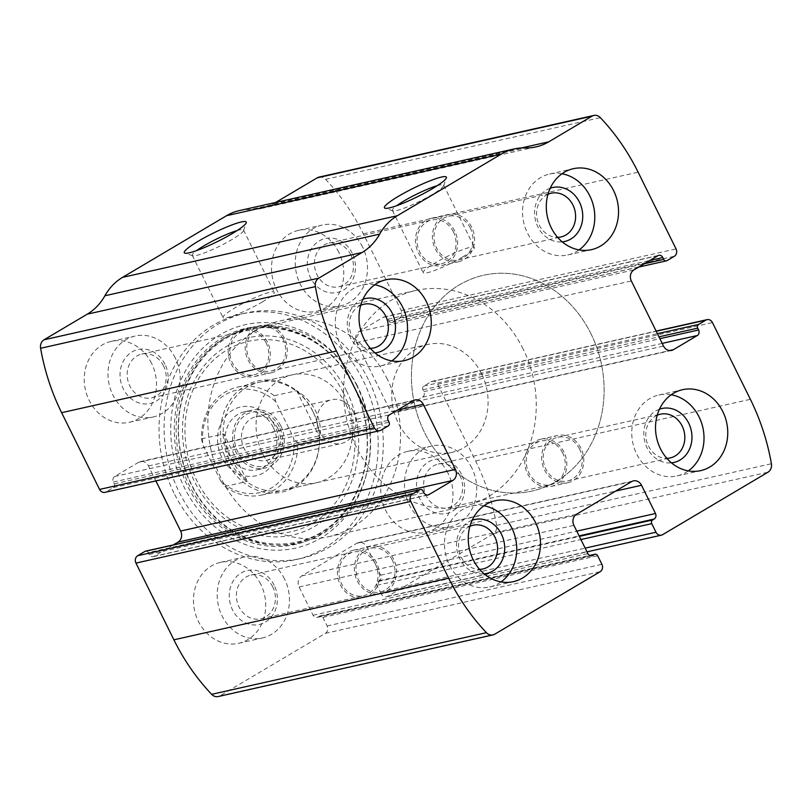 <?xml version="1.0" encoding="UTF-8"?>
<svg xmlns="http://www.w3.org/2000/svg" width="812" height="812" viewBox="0 0 812 812"><rect width="100%" height="100%" fill="white"/><g stroke="black" fill="none" stroke-linecap="round" stroke-linejoin="round"><path stroke-width="0.61" stroke-dasharray="4.06 3.04" d="M319.035 177.107A8.293 7.166 -102.6 0 1 325.582 179.32A207.354 179.208 -102.6 0 1 363.329 233.826L401.26 310.56A5.532 4.781 -102.6 0 1 399.524 317.939L392.237 322.252A2.761 2.385 -102.6 0 1 388.948 321.034L388.034 319.197A4.151 3.583 -102.6 0 0 384.005 316.995A4.151 3.583 -102.6 0 0 383.091 317.36L359.168 331.55A8.293 7.166 -102.6 0 0 356.57 342.613L388.725 407.685A8.293 7.166 -102.6 0 0 396.784 412.07A8.293 7.166 -102.6 0 0 398.611 411.349L422.534 397.159A4.151 3.583 -102.6 0 0 423.834 391.628L422.93 389.79A2.761 2.385 -102.6 0 1 423.793 386.096L431.07 381.782A5.532 4.781 -102.6 0 1 432.288 381.295A5.532 4.781 -102.6 0 1 437.668 384.228L475.588 460.952A207.354 179.208 -102.6 0 1 496.619 525.384A8.293 7.166 -102.6 0 1 493.178 533.87L387.801 596.343A5.532 4.781 -102.6 0 1 386.583 596.82A5.532 4.781 -102.6 0 1 381.214 593.897L585.158 548.141M381.214 593.897L376.961 585.3A2.761 2.385 -102.6 0 1 377.834 581.615L379.397 580.692A4.151 3.583 -102.6 0 0 380.696 575.15L366.74 546.912A8.293 7.166 -102.6 0 0 358.681 542.528A8.293 7.166 -102.6 0 0 356.854 543.248L301.719 575.941A8.293 7.166 -102.6 0 0 299.11 587.005L313.067 615.242A4.151 3.583 -102.6 0 0 317.096 617.445A4.151 3.583 -102.6 0 0 318.01 617.079L319.573 616.156A2.761 2.385 -102.6 0 1 322.871 617.374L327.114 625.971A5.532 4.781 -102.6 0 1 325.379 633.35L220.011 695.813A8.293 7.166 -102.6 0 1 218.184 696.544M239.347 210.602A58.058 50.182 -102.6 0 1 250.289 209.567L525.07 147.926M275.684 202.452L273.999 203.457A58.058 50.182 -102.6 0 1 261.22 208.542A58.058 50.182 -102.6 0 1 250.289 209.567M173.941 492.955A125.789 108.717 -102.6 0 1 241.073 314.082A125.789 108.717 -102.6 0 1 363.279 380.696A125.789 108.717 -102.6 0 1 296.147 559.569A125.789 108.717 -102.6 0 1 173.941 492.955M448.062 473.305A41.473 35.84 77.4 0 0 407.776 451.34A41.473 35.84 77.4 0 0 381.873 499.654A41.473 35.84 77.4 0 0 425.924 532.276A41.473 35.84 77.4 0 0 448.062 473.305M338.837 252.319A41.473 35.84 77.4 0 0 298.552 230.354A41.473 35.84 77.4 0 0 272.659 278.668A41.473 35.84 77.4 0 0 316.71 311.29A41.473 35.84 77.4 0 0 338.837 252.319M260.794 584.325A41.473 35.84 77.4 0 0 220.509 562.361A41.473 35.84 77.4 0 0 194.616 610.675A41.473 35.84 77.4 0 0 238.667 643.297A41.473 35.84 77.4 0 0 260.794 584.325M151.58 363.34A41.473 35.84 77.4 0 0 111.285 341.375A41.473 35.84 77.4 0 0 85.392 389.689A41.473 35.84 77.4 0 0 129.443 422.301A41.473 35.84 77.4 0 0 151.58 363.34M155.884 480.917L148.494 465.966A8.293 7.166 -102.6 0 0 140.435 461.571A8.293 7.166 -102.6 0 0 138.608 462.302L114.685 476.492A4.151 3.583 -102.6 0 0 113.386 482.023L114.289 483.861A2.761 2.385 -102.6 0 1 113.426 487.555L106.139 491.869A5.532 4.781 -102.6 0 1 104.921 492.356M145.581 551.145A2.761 2.385 -102.6 0 1 148.271 552.617L423.052 490.966M173.26 544.943L154.118 556.291A4.151 3.583 -102.6 0 1 153.214 556.656A4.151 3.583 -102.6 0 1 149.185 554.454L148.271 552.617M237.134 230.557A28.572 3.887 153.7 0 1 243.509 230.05A28.572 3.887 153.7 0 1 243.509 230.649A28.572 3.887 153.7 0 1 231.917 239.57A28.572 3.887 153.7 0 1 192.759 255.729A28.572 3.887 153.7 0 1 192.282 255.374A28.572 3.887 153.7 0 1 196.555 250.614M262.662 301.77A28.572 3.887 153.7 0 1 223.026 317.583A28.572 3.887 153.7 0 1 246.919 301.435A28.572 3.887 153.7 0 1 274.253 292.259A28.572 3.887 153.7 0 1 262.662 301.77M437.282 185.654A28.572 3.887 153.7 0 1 443.656 185.146A28.572 3.887 153.7 0 1 443.656 185.745A28.572 3.887 153.7 0 1 432.065 194.657A28.572 3.887 153.7 0 1 392.906 210.826A28.572 3.887 153.7 0 1 392.429 210.47A28.572 3.887 153.7 0 1 396.703 205.71M462.81 256.866A28.572 3.887 153.7 0 1 423.174 272.68A28.572 3.887 153.7 0 1 447.067 256.531A28.572 3.887 153.7 0 1 474.401 247.355A28.572 3.887 153.7 0 1 462.81 256.866M175.321 358.011A41.473 35.84 77.4 0 0 135.036 336.046A41.473 35.84 77.4 0 0 109.143 384.36A41.473 35.84 77.4 0 0 153.194 416.972A41.473 35.84 77.4 0 0 175.321 358.011M164.917 364.172A27.649 23.893 77.4 0 0 123.201 361.411A27.649 23.893 77.4 0 0 144.221 403.94A27.649 23.893 77.4 0 0 164.917 364.172M163.547 365.938A22.411 19.366 77.4 0 0 141.775 354.073A22.411 19.366 77.4 0 0 127.788 380.178A22.411 19.366 77.4 0 0 151.59 397.799A22.411 19.366 77.4 0 0 163.547 365.938M266.143 342.918A22.411 19.366 77.4 0 0 244.371 331.052A22.411 19.366 77.4 0 0 230.385 357.158A22.411 19.366 77.4 0 0 254.186 374.779A22.411 19.366 77.4 0 0 266.143 342.918M267.483 342.126A24.187 20.909 77.4 0 0 243.986 329.317A24.187 20.909 77.4 0 0 228.872 357.493A24.187 20.909 77.4 0 0 254.572 376.524A24.187 20.909 77.4 0 0 267.483 342.126M284.444 338.32A24.187 20.909 77.4 0 0 260.946 325.51A24.187 20.909 77.4 0 0 245.843 353.687A24.187 20.909 77.4 0 0 271.533 372.718A24.187 20.909 77.4 0 0 284.444 338.32M283.104 339.111A22.411 19.366 77.4 0 0 261.332 327.246A22.411 19.366 77.4 0 0 247.345 353.352A22.411 19.366 77.4 0 0 271.147 370.972A22.411 19.366 77.4 0 0 283.104 339.111M360.711 305.302A22.411 19.366 77.4 0 0 349.931 330.332A22.411 19.366 77.4 0 0 370.373 348.368M362.954 299.232A27.649 23.893 77.4 0 0 348.084 330.748A27.649 23.893 77.4 0 0 374.992 352.895M374.738 284.799A41.473 35.84 77.4 0 0 362.325 285.053A41.473 35.84 77.4 0 0 336.432 333.367A41.473 35.84 77.4 0 0 380.483 365.979A41.473 35.84 77.4 0 0 391.81 360.914M284.545 578.997A41.473 35.84 77.4 0 0 244.25 557.032A41.473 35.84 77.4 0 0 218.357 605.346A41.473 35.84 77.4 0 0 262.408 637.968A41.473 35.84 77.4 0 0 284.545 578.997M274.141 585.168A27.649 23.893 77.4 0 0 232.415 582.407A27.649 23.893 77.4 0 0 253.435 624.935A27.649 23.893 77.4 0 0 274.141 585.168M272.771 586.924A22.411 19.366 77.4 0 0 250.999 575.058A22.411 19.366 77.4 0 0 237.002 601.164A22.411 19.366 77.4 0 0 260.814 618.785A22.411 19.366 77.4 0 0 272.771 586.924M375.357 563.904A22.411 19.366 77.4 0 0 353.596 552.038A22.411 19.366 77.4 0 0 339.599 578.144A22.411 19.366 77.4 0 0 363.4 595.775A22.411 19.366 77.4 0 0 375.357 563.904M376.707 563.112A24.187 20.909 77.4 0 0 353.2 550.303A24.187 20.909 77.4 0 0 338.096 578.479A24.187 20.909 77.4 0 0 363.796 597.51A24.187 20.909 77.4 0 0 376.707 563.112M393.668 559.306A24.187 20.909 77.4 0 0 370.16 546.496A24.187 20.909 77.4 0 0 355.057 574.673A24.187 20.909 77.4 0 0 380.757 593.704A24.187 20.909 77.4 0 0 393.668 559.306M392.318 560.107A22.411 19.366 77.4 0 0 370.556 548.232A22.411 19.366 77.4 0 0 356.559 574.338A22.411 19.366 77.4 0 0 380.361 591.968A22.411 19.366 77.4 0 0 392.318 560.107M469.925 526.288A22.411 19.366 77.4 0 0 459.156 551.328A22.411 19.366 77.4 0 0 479.587 569.354M472.168 520.228A27.649 23.893 77.4 0 0 457.308 551.734A27.649 23.893 77.4 0 0 484.206 573.881M483.952 505.785A41.473 35.84 77.4 0 0 471.539 506.038A41.473 35.84 77.4 0 0 445.646 554.352A41.473 35.84 77.4 0 0 489.697 586.974A41.473 35.84 77.4 0 0 501.034 581.899M362.588 246.99A41.473 35.84 77.4 0 0 322.303 225.025A41.473 35.84 77.4 0 0 296.41 273.339A41.473 35.84 77.4 0 0 340.461 305.962A41.473 35.84 77.4 0 0 362.588 246.99M352.185 253.161A27.649 23.893 77.4 0 0 310.468 250.4A27.649 23.893 77.4 0 0 331.489 292.929A27.649 23.893 77.4 0 0 352.185 253.161M350.814 254.917A22.411 19.366 77.4 0 0 329.043 243.052A22.411 19.366 77.4 0 0 315.056 269.158A22.411 19.366 77.4 0 0 338.858 286.778A22.411 19.366 77.4 0 0 350.814 254.917M453.411 231.897A22.411 19.366 77.4 0 0 431.639 220.032A22.411 19.366 77.4 0 0 417.642 246.137A22.411 19.366 77.4 0 0 441.444 263.768A22.411 19.366 77.4 0 0 453.411 231.897M454.75 231.105A24.187 20.909 77.4 0 0 431.243 218.296A24.187 20.909 77.4 0 0 416.14 246.472A24.187 20.909 77.4 0 0 441.84 265.504A24.187 20.909 77.4 0 0 454.75 231.105M471.711 227.299A24.187 20.909 77.4 0 0 448.204 214.49A24.187 20.909 77.4 0 0 433.1 242.666A24.187 20.909 77.4 0 0 458.8 261.697A24.187 20.909 77.4 0 0 471.711 227.299M470.371 228.101A22.411 19.366 77.4 0 0 448.6 216.225A22.411 19.366 77.4 0 0 434.603 242.331A22.411 19.366 77.4 0 0 458.404 259.962A22.411 19.366 77.4 0 0 470.371 228.101M547.968 194.281A22.411 19.366 77.4 0 0 537.199 219.321A22.411 19.366 77.4 0 0 557.631 237.348M550.211 188.222A27.649 23.893 77.4 0 0 535.352 219.727A27.649 23.893 77.4 0 0 562.249 241.874M562.005 173.778A41.473 35.84 77.4 0 0 549.592 174.032A41.473 35.84 77.4 0 0 523.699 222.346A41.473 35.84 77.4 0 0 567.75 254.968A41.473 35.84 77.4 0 0 579.078 249.893M471.813 467.976A41.473 35.84 77.4 0 0 431.517 446.021A41.473 35.84 77.4 0 0 405.624 494.325A41.473 35.84 77.4 0 0 449.675 526.947A41.473 35.84 77.4 0 0 471.813 467.976M461.409 474.147A27.649 23.893 77.4 0 0 419.682 471.386A27.649 23.893 77.4 0 0 440.703 513.915A27.649 23.893 77.4 0 0 461.409 474.147M460.028 475.903A22.411 19.366 77.4 0 0 438.267 464.038A22.411 19.366 77.4 0 0 424.27 490.143A22.411 19.366 77.4 0 0 448.072 507.764A22.411 19.366 77.4 0 0 460.028 475.903M562.625 452.893A22.411 19.366 77.4 0 0 540.853 441.028A22.411 19.366 77.4 0 0 526.866 467.123A22.411 19.366 77.4 0 0 550.668 484.754A22.411 19.366 77.4 0 0 562.625 452.893M563.964 452.091A24.187 20.909 77.4 0 0 540.467 439.282A24.187 20.909 77.4 0 0 525.364 467.468A24.187 20.909 77.4 0 0 551.054 486.489A24.187 20.909 77.4 0 0 563.964 452.091M580.925 448.285A24.187 20.909 77.4 0 0 557.428 435.476A24.187 20.909 77.4 0 0 542.325 463.662A24.187 20.909 77.4 0 0 568.014 482.683A24.187 20.909 77.4 0 0 580.925 448.285M579.585 449.087A22.411 19.366 77.4 0 0 557.814 437.221A22.411 19.366 77.4 0 0 543.827 463.317A22.411 19.366 77.4 0 0 567.629 480.948A22.411 19.366 77.4 0 0 579.585 449.087M657.192 415.277A22.411 19.366 77.4 0 0 646.423 440.307A22.411 19.366 77.4 0 0 666.855 458.333M659.435 409.207A27.649 23.893 77.4 0 0 644.576 440.723A27.649 23.893 77.4 0 0 671.473 462.86M671.219 394.764A41.473 35.84 77.4 0 0 658.806 395.028A41.473 35.84 77.4 0 0 632.913 443.332A41.473 35.84 77.4 0 0 676.964 475.954A41.473 35.84 77.4 0 0 688.302 470.889M368.374 379.559A125.789 108.717 77.4 0 0 246.158 312.945A125.789 108.717 77.4 0 0 167.617 459.48A125.789 108.717 77.4 0 0 301.232 558.423A125.789 108.717 77.4 0 0 368.374 379.559M357.554 386.248A110.432 95.451 77.4 0 0 190.901 375.215A110.432 95.451 77.4 0 0 274.862 545.096A110.432 95.451 77.4 0 0 357.554 386.248M312.782 411.136A56.891 49.167 77.4 0 0 230.588 399.443A56.891 49.167 77.4 0 0 257.089 490.103A56.891 49.167 77.4 0 0 319.126 432.857A56.891 49.167 77.4 0 0 315.98 418.83A56.891 49.167 77.4 0 0 312.782 411.136M312.935 411.542A55.297 47.786 77.4 0 0 259.221 382.259A55.297 47.786 77.4 0 0 224.691 446.681A55.297 47.786 77.4 0 0 283.429 490.164A55.297 47.786 77.4 0 0 319.106 432.654A55.297 47.786 77.4 0 0 316.051 419.022A55.297 47.786 77.4 0 0 312.935 411.542M591.004 333.823A110.584 95.572 77.4 0 0 483.566 275.258A110.584 95.572 77.4 0 0 414.516 404.092A110.584 95.572 77.4 0 0 531.982 491.067A110.584 95.572 77.4 0 0 591.004 333.823A110.584 95.572 77.4 0 0 483.566 275.258A110.584 95.572 77.4 0 0 414.516 404.092A110.584 95.572 77.4 0 0 531.982 491.067A110.584 95.572 77.4 0 0 591.004 333.823M387.456 379.488A110.584 95.572 77.4 0 0 280.018 320.933A110.584 95.572 77.4 0 0 210.968 449.757A110.584 95.572 77.4 0 0 328.434 536.742A110.584 95.572 77.4 0 0 387.456 379.488M345.841 404.163A55.297 47.786 77.4 0 0 292.127 374.88A55.297 47.786 77.4 0 0 257.597 439.292A55.297 47.786 77.4 0 0 316.335 482.785A55.297 47.786 77.4 0 0 345.841 404.163M275.684 401.635A52.526 45.401 77.4 0 0 225.198 394.733A52.526 45.401 77.4 0 0 202.858 444.814L220.823 481.151A52.526 45.401 77.4 0 0 271.309 488.042A52.526 45.401 77.4 0 0 293.65 437.972L275.684 401.635L274.273 395.728A55.297 47.786 77.4 0 0 237.51 387.131A55.297 47.786 77.4 0 0 201.447 438.896L202.858 444.814M274.781 425.661A35.251 30.47 77.4 0 0 221.595 422.138A35.251 30.47 77.4 0 0 248.391 476.37A35.251 30.47 77.4 0 0 274.781 425.661M220.823 481.151L224.944 486.449A55.297 47.786 77.4 0 0 261.718 495.036A55.297 47.786 77.4 0 0 297.771 443.271L293.65 437.972M481.536 373.723A55.297 47.786 77.4 0 0 427.822 344.44A55.297 47.786 77.4 0 0 393.292 408.852A55.297 47.786 77.4 0 0 452.03 452.345A55.297 47.786 77.4 0 0 481.536 373.723M274.273 395.728L296.664 390.704C305.048 395.789 311.351 402.539 315.574 410.953C319.695 419.418 321.227 428.523 320.161 438.247L297.771 443.271M201.447 438.896L223.838 433.872L247.335 481.425C235.216 469.072 227.38 453.228 223.838 433.872M224.944 486.449L247.335 481.425M523.151 349.048A110.584 95.572 77.4 0 0 415.714 290.483A110.584 95.572 77.4 0 0 346.663 419.317A110.584 95.572 77.4 0 0 464.129 506.292A110.584 95.572 77.4 0 0 523.151 349.048M296.664 390.704L320.161 438.247M273.339 427.518A29.719 25.69 77.4 0 0 244.463 411.785A29.719 25.69 77.4 0 0 225.909 446.407A29.719 25.69 77.4 0 0 257.475 469.783A29.719 25.69 77.4 0 0 273.339 427.518M280.8 425.843A29.719 25.69 77.4 0 0 251.923 410.111A29.719 25.69 77.4 0 0 233.369 444.732A29.719 25.69 77.4 0 0 264.935 468.108A29.719 25.69 77.4 0 0 280.8 425.843M279.237 426.777A27.649 23.893 77.4 0 0 237.52 424.006A27.649 23.893 77.4 0 0 258.541 466.545A27.649 23.893 77.4 0 0 279.237 426.777M277.866 428.533A22.411 19.366 77.4 0 0 256.095 416.668A22.411 19.366 77.4 0 0 242.108 442.773A22.411 19.366 77.4 0 0 265.91 460.394A22.411 19.366 77.4 0 0 277.866 428.533M353.322 411.603A22.411 19.366 77.4 0 0 331.55 399.737A22.411 19.366 77.4 0 0 319.593 431.598A22.411 19.366 77.4 0 0 341.365 443.464A22.411 19.366 77.4 0 0 353.322 411.603M475.588 460.952L750.369 399.311M437.668 384.228L712.449 322.577M220.011 695.813L494.792 634.162M325.379 633.35L600.159 571.699M363.329 233.826L638.12 172.185M325.582 179.32L600.362 117.669M401.26 310.56L676.041 248.908M496.619 525.384L771.4 463.733M493.178 533.87L767.959 472.219M387.801 596.343L662.582 534.692M273.999 203.457L521.314 147.967M399.524 317.939L674.305 256.287M392.237 322.252L667.028 260.611M388.948 321.034L644.342 263.738M388.034 319.197L649.894 260.439M383.091 317.36L657.882 255.709M359.168 331.55L633.949 269.899M356.57 342.613L631.35 280.962M388.725 407.685L663.505 346.034M398.611 411.349L669.606 350.551M422.534 397.159L662.196 343.395M423.834 391.628L659.872 338.675M422.93 389.79L658.958 336.828M423.793 386.096L657.405 333.681M431.07 381.782L656.208 331.266M376.961 585.3L580.905 539.544M377.834 581.615L579.352 536.397M379.397 580.692L579.098 535.879M380.696 575.15L576.764 531.16M366.74 546.912L615.669 491.067M356.854 543.248L631.634 481.597M301.719 575.941L576.5 514.29M299.11 587.005L573.901 525.354M313.067 615.242L587.858 553.591M318.01 617.079L590.903 555.855M319.573 616.156L589.766 555.53M322.871 617.374L597.652 555.723M327.114 625.971L601.895 564.32M106.139 491.869L380.929 430.218M113.426 487.555L388.207 425.904M114.289 483.861L389.07 422.21M113.386 482.023L388.166 420.372M114.685 476.492L389.466 414.841M138.608 462.302L413.389 400.651M148.494 465.966L397.423 410.121M154.118 556.291L427.01 495.066M149.185 554.454L423.965 492.803M356.681 385.304A114.512 98.962 77.4 0 0 183.877 373.875A114.512 98.962 77.4 0 0 270.934 550.018A114.512 98.962 77.4 0 0 356.681 385.304M354.337 386.847A110.858 95.816 77.4 0 0 187.034 375.773A110.858 95.816 77.4 0 0 271.32 546.314A110.858 95.816 77.4 0 0 354.337 386.847M354.276 387.182A109.701 94.811 77.4 0 0 188.719 376.22A109.701 94.811 77.4 0 0 272.132 544.984A109.701 94.811 77.4 0 0 354.276 387.182M346.704 391.262A101.124 87.402 77.4 0 0 194.109 381.153A101.124 87.402 77.4 0 0 270.985 536.722A101.124 87.402 77.4 0 0 346.704 391.262M343.395 392.988A97.572 84.326 77.4 0 0 196.159 383.244A97.572 84.326 77.4 0 0 270.335 533.332A97.572 84.326 77.4 0 0 343.395 392.988M261.22 208.542L536.001 146.891M391.628 322.496L638.739 267.057M384.005 316.995L658.786 255.344M396.784 412.07L671.565 350.429M432.288 381.295L656.116 331.083M386.583 596.82L586.995 551.856M358.681 542.528L633.462 480.877M317.096 617.445L591.887 555.794M320.182 615.912L589.613 555.459M140.435 461.571L415.216 399.93M153.214 556.656L427.995 495.005M243.509 230.649L246.239 222.813M192.759 255.729L184.862 253.141M192.282 255.374L223.026 317.583M243.509 230.05L274.253 292.259M443.656 185.745L446.387 177.909M392.906 210.826L385.02 208.237M392.429 210.47L423.174 272.68M443.656 185.146L474.401 247.355M129.443 422.301L153.194 416.972M111.285 341.375L135.036 336.046M151.59 397.799L254.186 374.779M141.775 354.073L244.371 331.052M254.572 376.524L271.533 372.718M243.986 329.317L260.946 325.51M271.147 370.972L373.733 347.962M261.332 327.246L363.928 304.236M380.483 365.979L404.224 360.66M362.325 285.053L386.076 279.724M238.667 643.297L262.408 637.968M220.509 562.361L244.25 557.032M260.814 618.785L363.4 595.775M250.999 575.058L353.596 552.038M363.796 597.51L380.757 593.704M353.2 550.303L370.16 546.496M380.361 591.968L482.957 568.948M370.556 548.232L473.142 525.222M489.697 586.974L513.448 581.646M471.539 506.038L495.29 500.71M316.71 311.29L340.461 305.962M298.552 230.354L322.303 225.025M338.858 286.778L441.444 263.768M329.043 243.052L431.639 220.032M441.84 265.504L458.8 261.697M431.243 218.296L448.204 214.49M458.404 259.962L561.001 236.942M448.6 216.225L551.186 193.215M567.75 254.968L591.491 249.639M549.592 174.032L573.333 168.703M425.924 532.276L449.675 526.947M407.776 451.34L431.517 446.021M448.072 507.764L550.668 484.754M438.267 464.038L540.853 441.028M551.054 486.489L568.014 482.683M540.467 439.282L557.428 435.476M567.629 480.948L670.225 457.927M557.814 437.221L660.41 414.201M676.964 475.954L700.715 470.625M658.806 395.028L682.557 389.699M296.147 559.569L301.232 558.423M241.073 314.082L246.158 312.945M354.276 387.243C368.587 417.561 371.043 448.224 361.634 479.232C356.884 493.747 349.688 506.262 340.025 516.787C310.945 549.389 261.322 553.266 225.198 525.547C201.417 507.206 186.476 482.226 180.386 450.589C172.52 408.517 188.688 364.233 219.169 343.029C261.647 310.387 328.424 331.763 354.276 387.243M328.434 536.742L464.129 506.292M280.018 320.933L415.714 290.483M283.429 490.164L316.335 482.785M259.221 382.259L292.127 374.88M261.718 495.036L452.03 452.345M237.51 387.131L427.822 344.44M257.475 469.783L264.935 468.108M244.463 411.785L251.923 410.111M265.91 460.394L341.365 443.464M256.095 416.668L331.55 399.737"/><path stroke-width="1.22" d="M712.449 322.577L750.369 399.311A207.354 179.208 -102.6 0 1 771.4 463.733A8.293 7.166 -102.6 0 1 767.959 472.219L662.582 534.692A5.532 4.781 -102.6 0 1 661.364 535.179A5.532 4.781 -102.6 0 1 655.994 532.246L651.752 523.649A2.761 2.385 -102.6 0 1 652.615 519.964L654.178 519.041A4.151 3.583 -102.6 0 0 655.477 513.509L641.521 485.272A8.293 7.166 -102.6 0 0 633.462 480.877A8.293 7.166 -102.6 0 0 631.634 481.597L576.5 514.29A8.293 7.166 -102.6 0 0 573.901 525.354L587.858 553.591A4.151 3.583 -102.6 0 0 591.887 555.794A4.151 3.583 -102.6 0 0 592.79 555.428L594.354 554.505A2.761 2.385 -102.6 0 1 597.652 555.723L601.895 564.32A5.532 4.781 -102.6 0 1 600.159 571.699L494.792 634.162A8.293 7.166 -102.6 0 1 492.965 634.893A8.293 7.166 -102.6 0 1 486.418 632.68A207.354 179.208 -102.6 0 1 448.671 578.174L410.74 501.44A5.532 4.781 -102.6 0 1 412.476 494.061L419.763 489.748A2.761 2.385 -102.6 0 1 423.052 490.966L423.965 492.803A4.151 3.583 -102.6 0 0 427.995 495.005A4.151 3.583 -102.6 0 0 428.909 494.64L452.832 480.45A8.293 7.166 -102.6 0 0 455.43 469.387L423.275 404.315A8.293 7.166 -102.6 0 0 415.216 399.93A8.293 7.166 -102.6 0 0 413.389 400.651L389.466 414.841A4.151 3.583 -102.6 0 0 388.166 420.372L389.07 422.21A2.761 2.385 -102.6 0 1 388.207 425.904L380.929 430.218A5.532 4.781 -102.6 0 1 379.712 430.705A5.532 4.781 -102.6 0 1 374.332 427.772L336.412 351.048A207.354 179.208 -102.6 0 1 315.381 286.616A8.293 7.166 -102.6 0 1 318.822 278.13L362.04 252.512A58.058 50.182 -102.6 0 0 379.681 234.12A58.058 50.182 -102.6 0 1 397.322 215.718L501.359 154.047A58.058 50.182 -102.6 0 1 514.138 148.951A58.058 50.182 -102.6 0 1 525.07 147.926A58.058 50.182 -102.6 0 0 536.001 146.891A58.058 50.182 -102.6 0 0 548.78 141.806L591.989 116.187A8.293 7.166 -102.6 0 1 593.816 115.456A8.293 7.166 -102.6 0 1 600.362 117.669A207.354 179.208 -102.6 0 1 638.12 172.185L676.041 248.908A5.532 4.781 -102.6 0 1 674.305 256.287L667.028 260.611A2.761 2.385 -102.6 0 1 663.729 259.383L662.815 257.546A4.151 3.583 -102.6 0 0 658.786 255.344A4.151 3.583 -102.6 0 0 657.882 255.709L633.949 269.899A8.293 7.166 -102.6 0 0 631.35 280.962L663.505 346.034A8.293 7.166 -102.6 0 0 671.565 350.429A8.293 7.166 -102.6 0 0 673.392 349.698L697.315 335.508A4.151 3.583 -102.6 0 0 698.614 329.976L697.711 328.139A2.761 2.385 -102.6 0 1 698.574 324.445L705.861 320.131A5.532 4.781 -102.6 0 1 707.079 319.644A5.532 4.781 -102.6 0 1 712.449 322.577M379.712 430.705L104.921 492.356A5.532 4.781 -102.6 0 1 99.551 489.423L61.631 412.689A207.354 179.208 -102.6 0 1 40.6 348.267A8.293 7.166 -102.6 0 1 44.041 339.781L87.26 314.163L362.04 252.512M492.965 634.893L218.184 696.544A8.293 7.166 -102.6 0 1 211.638 694.331A207.354 179.208 -102.6 0 1 173.88 639.815L135.959 563.092A5.532 4.781 -102.6 0 1 137.695 555.712L412.476 494.061M514.138 148.951L239.347 210.602A58.058 50.182 -102.6 0 0 226.578 215.687L122.541 277.369A58.058 50.182 -102.6 0 0 104.9 295.761A58.058 50.182 -102.6 0 1 87.26 314.163M432.38 188.688A34.561 4.699 153.7 0 1 385.02 208.237A34.561 4.699 153.7 0 1 413.338 188.272A34.561 4.699 153.7 0 1 446.387 177.909A34.561 4.699 153.7 0 1 432.38 188.688M232.232 233.592A34.561 4.699 153.7 0 1 184.862 253.141A34.561 4.699 153.7 0 1 213.18 233.176A34.561 4.699 153.7 0 1 246.239 222.813A34.561 4.699 153.7 0 1 232.232 233.592M275.684 202.452L317.208 177.838A8.293 7.166 -102.6 0 1 319.035 177.107L593.816 115.456M420.372 489.504L145.581 551.145A2.761 2.385 -102.6 0 0 144.972 551.389L137.695 555.712M155.884 480.917L180.65 531.038A8.293 7.166 -102.6 0 1 178.051 542.101L173.26 544.943M722.842 411.654A41.473 35.84 77.4 0 0 682.557 389.699A41.473 35.84 77.4 0 0 656.664 438.003A41.473 35.84 77.4 0 0 700.715 470.625A41.473 35.84 77.4 0 0 722.842 411.654M613.628 190.668A41.473 35.84 77.4 0 0 573.333 168.703A41.473 35.84 77.4 0 0 547.44 217.017A41.473 35.84 77.4 0 0 591.491 249.639A41.473 35.84 77.4 0 0 613.628 190.668M535.575 522.674A41.473 35.84 77.4 0 0 495.29 500.71A41.473 35.84 77.4 0 0 469.397 549.024A41.473 35.84 77.4 0 0 513.448 581.646A41.473 35.84 77.4 0 0 535.575 522.674M426.361 301.688A41.473 35.84 77.4 0 0 386.076 279.724A41.473 35.84 77.4 0 0 360.173 328.038A41.473 35.84 77.4 0 0 404.224 360.66A41.473 35.84 77.4 0 0 426.361 301.688M196.555 250.614A28.572 3.887 153.7 0 1 237.134 230.557M396.703 205.71A28.572 3.887 153.7 0 1 437.282 185.654M370.373 348.368A22.411 19.366 77.4 0 0 373.733 347.962A22.411 19.366 77.4 0 0 385.7 316.101A22.411 19.366 77.4 0 0 363.928 304.236A22.411 19.366 77.4 0 0 360.711 305.302M374.992 352.895A27.649 23.893 77.4 0 0 392.206 313.178A27.649 23.893 77.4 0 0 362.954 299.232M391.81 360.914A41.473 35.84 77.4 0 0 402.61 307.017A41.473 35.84 77.4 0 0 374.738 284.799M479.587 569.354A22.411 19.366 77.4 0 0 482.957 568.948A22.411 19.366 77.4 0 0 494.914 537.087A22.411 19.366 77.4 0 0 473.142 525.222A22.411 19.366 77.4 0 0 469.925 526.288M484.206 573.881A27.649 23.893 77.4 0 0 501.43 534.174A27.649 23.893 77.4 0 0 472.168 520.228M501.034 581.899A41.473 35.84 77.4 0 0 511.834 528.003A41.473 35.84 77.4 0 0 483.952 505.785M557.631 237.348A22.411 19.366 77.4 0 0 561.001 236.942A22.411 19.366 77.4 0 0 572.957 205.081A22.411 19.366 77.4 0 0 551.186 193.215A22.411 19.366 77.4 0 0 547.968 194.281M562.249 241.874A27.649 23.893 77.4 0 0 579.474 202.168A27.649 23.893 77.4 0 0 550.211 188.222M579.078 249.893A41.473 35.84 77.4 0 0 589.877 195.996A41.473 35.84 77.4 0 0 562.005 173.778M666.855 458.333A22.411 19.366 77.4 0 0 670.225 457.927A22.411 19.366 77.4 0 0 682.181 426.067A22.411 19.366 77.4 0 0 660.41 414.201A22.411 19.366 77.4 0 0 657.192 415.277M671.473 462.86A27.649 23.893 77.4 0 0 688.698 423.153A27.649 23.893 77.4 0 0 659.435 409.207M688.302 470.889A41.473 35.84 77.4 0 0 699.102 416.982A41.473 35.84 77.4 0 0 671.219 394.764M61.631 412.689L336.412 351.048M99.551 489.423L374.332 427.772M211.638 694.331L486.418 632.68M173.88 639.815L448.671 578.174M135.959 563.092L410.74 501.44M40.6 348.267L315.381 286.616M44.041 339.781L318.822 278.13M104.9 295.761L379.681 234.12M122.541 277.369L397.322 215.718M226.578 215.687L501.359 154.047M521.314 147.967L548.78 141.806M317.208 177.838L591.989 116.187M644.342 263.738L663.729 259.383M649.894 260.439L662.815 257.546M669.606 350.551L673.392 349.698M662.196 343.395L697.315 335.508M659.872 338.675L698.614 329.976M658.958 336.828L697.711 328.139M657.405 333.681L698.574 324.445M656.208 331.266L705.861 320.131M585.158 548.141L655.994 532.246M580.905 539.544L651.752 523.649M579.352 536.397L652.615 519.964M579.098 535.879L654.178 519.041M576.764 531.16L655.477 513.509M615.669 491.067L641.521 485.272M590.903 555.855L592.79 555.428M589.766 555.53L594.354 554.505M397.423 410.121L423.275 404.315M180.65 531.038L455.43 469.387M178.051 542.101L452.832 480.45M427.01 495.066L428.909 494.64M144.972 551.389L419.763 489.748M638.739 267.057L666.419 260.855M656.116 331.083L707.079 319.644M586.995 551.856L661.364 535.179M589.613 555.459L594.963 554.261"/></g></svg>
